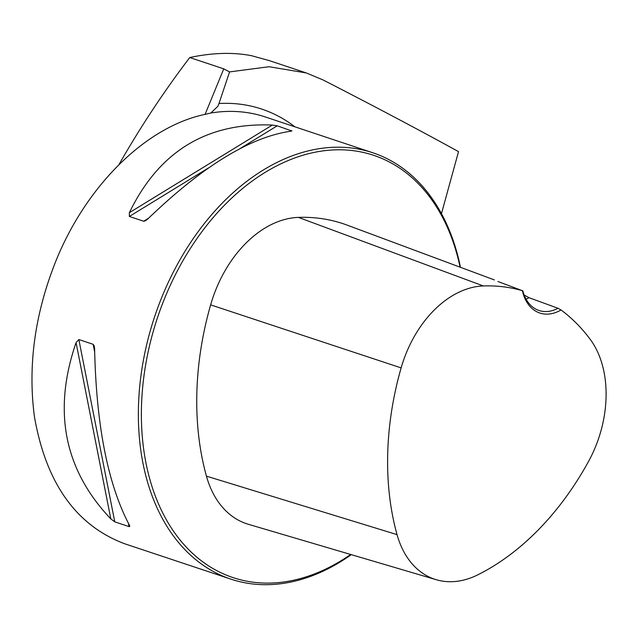 <?xml version="1.0" encoding="UTF-8"?>
<svg xmlns="http://www.w3.org/2000/svg" width="638" height="638" viewBox="0 0 638 638"><rect width="100%" height="100%" fill="white"/><g stroke="black" fill="none" stroke-linecap="round" stroke-linejoin="round"><path stroke-width="0.96" d="M269.396 60.65L251.651 55.729C233.022 52.101 212.39 52.707 189.757 57.532L223.755 68.856L229.584 71.903L269.053 66.727L306.352 72.955L323.155 79.997C372.807 105.437 417.93 129.315 458.523 151.629L441.464 213.642M189.757 57.532C163.998 91.37 140.44 126.994 119.067 164.405M229.584 71.903L218.97 103.516A231.028 159.612 -71.6 0 1 294.892 126.81M460.461 267.306A224.688 155.233 108.4 0 0 372.847 152.785A224.688 155.233 108.4 0 0 162.196 296.319A224.688 155.233 108.4 0 0 230.82 579.121A224.688 155.233 108.4 0 0 351.275 554.653M218.97 103.516L217.885 106.259L210.875 112.998L206.257 114.122C146.939 125.925 86.728 184.725 55.921 260.918C34.859 313.633 27.697 365.542 34.42 416.638C46.032 483.141 76.113 525.513 124.649 543.751L230.82 579.121M290.354 131.284L291.51 130.575L290.872 131.229C250.343 136.907 202.685 166.119 147.896 218.874L145.695 220.66L143.837 221.274L129.339 216.465L129.362 212.701C158.95 151.557 206.608 122.337 272.338 125.056L277.211 125.814L291.957 131.005M110.813 518.901C64.135 469.743 52.555 410.984 76.066 342.638L78.857 339.552L93.148 344.313L94.296 346.083L94.607 348.819C96.29 425.554 107.87 484.306 129.347 525.074L129.809 526.183L129.267 526.669L114.784 521.852L110.813 518.901L76.066 342.638M497.911 281.494L522.41 290.705A44.939 31.047 108.4 0 0 561.041 309.972L558.011 308.274L528.966 297.675L524.173 295.043M561.041 309.972A250.511 173.073 -71.6 0 1 590.094 339.177A100.724 69.59 -71.6 0 1 588.579 461.354A250.511 173.073 -71.6 0 1 477.734 574.862A100.724 69.59 -71.6 0 1 436.296 579.727A100.724 69.59 -71.6 0 1 397.043 534.628A250.511 173.073 -71.6 0 1 401.135 367.887A100.724 69.59 -71.6 0 1 483.333 285.952A250.511 173.073 -71.6 0 1 522.41 290.705M494.378 279.93L347.08 225.102A257.321 177.779 108.4 0 0 298.393 217.391A107.527 74.287 108.4 0 0 210.636 304.868A257.321 177.779 108.4 0 0 206.433 476.139A107.527 74.287 108.4 0 0 248.341 524.284L436.296 579.727M460.094 267.17A222.542 153.75 108.4 0 0 327.039 150.409A222.542 153.75 108.4 0 0 164.995 297.475A222.542 153.75 108.4 0 0 175.394 533.886A222.542 153.75 108.4 0 0 350.669 554.47M528.966 297.675A42.794 29.571 -71.6 0 1 526.087 299.15M558.011 308.274A42.794 29.571 -71.6 0 1 539.022 310.499A42.794 29.571 -71.6 0 1 522.793 290.721M223.755 68.856L205.085 114.377M210.875 112.998A224.688 155.233 -71.6 0 1 265.312 116.961L372.847 152.785M483.333 285.952L298.393 217.391M401.135 367.887L210.636 304.868M397.043 534.628L206.433 476.139M143.638 221.226L148.606 218.18M129.339 216.465L208.562 167.898M240.47 148.335L277.211 125.814M129.362 212.701L272.338 125.056M114.784 521.852L78.857 339.552M129.083 526.613L128.461 523.471M94.655 351.929L93.148 344.313M268.614 60.387L305.969 72.836"/></g></svg>
